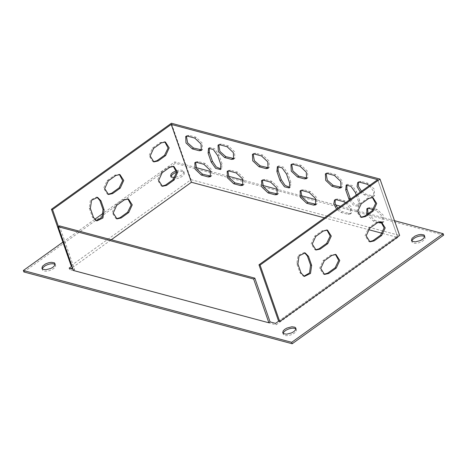 <?xml version="1.0" encoding="UTF-8"?>
<svg xmlns="http://www.w3.org/2000/svg" width="467" height="467" viewBox="0 0 467 467"><rect width="100%" height="100%" fill="white"/><g stroke="black" fill="none" stroke-linecap="round" stroke-linejoin="round"><path stroke-width="0.35" stroke-dasharray="2.33 1.75" d="M382.368 233.354L397.831 237.493L276.073 324.816L69.659 269.593L70.99 268.636M72.443 267.597L111.28 239.74M324.425 217.85L368.3 229.589M424.649 236.658A6.958 3.117 160.8 0 1 425.098 237.312A6.958 3.117 160.8 0 1 423.003 240.797A6.958 3.117 160.8 0 1 416.319 243.272A6.958 3.117 160.8 0 1 411.958 241.888A6.958 3.117 160.8 0 1 411.912 241.095M55.088 264.544A6.958 3.117 160.8 0 1 55.544 265.198A6.958 3.117 160.8 0 1 53.448 268.683A6.958 3.117 160.8 0 1 46.758 271.164A6.958 3.117 160.8 0 1 42.404 269.774A6.958 3.117 160.8 0 1 42.351 268.98M443.65 235.135L175.294 163.333L23.852 271.952M295.926 328.984A6.958 3.117 160.8 0 1 296.376 329.632A6.958 3.117 160.8 0 1 294.28 333.117A6.958 3.117 160.8 0 1 287.596 335.598A6.958 3.117 160.8 0 1 283.236 334.209A6.958 3.117 160.8 0 1 283.183 333.42M176.584 172.253A6.958 3.117 160.8 0 1 184.267 172.878A6.958 3.117 160.8 0 1 182.171 176.363A6.958 3.117 160.8 0 1 175.487 178.838A6.958 3.117 160.8 0 1 171.126 177.454A6.958 3.117 160.8 0 1 171.074 176.66M175.294 163.333L174.792 161.891L103.429 213.075M94.603 219.402L62.887 242.145M394.498 220.675L368.13 213.617M367.99 213.582L340.601 206.251M335.65 204.925L316.031 199.678M301.244 195.726L277.497 189.368M262.711 185.411L243.091 180.163M228.31 176.205L210.751 171.512M195.965 167.554L174.792 161.891M176.444 170.683L180.122 169.994C185.136 170.852 182.293 170.245 183.764 171.424L183.309 173.339L181.651 174.921L179.69 176.059L175.137 177.378M116.464 218.702L115.904 218.597L112.103 212.619L115.635 205.031L123.212 199.596L127.888 198.872M107.965 194.295L107.404 194.19L103.604 188.213L107.136 180.624L114.713 175.189L119.389 174.465M161.891 186.117L161.337 186.012L157.537 180.034L161.068 172.446L168.64 167.011L173.315 166.287M71.083 265.676L191.026 179.655L171.383 123.247M96.342 220.71L95.782 220.599L92.419 217.161L89.273 208.124L90.411 200.069L96.511 197.08L97.043 197.267M153.392 161.71L152.837 161.605L149.037 155.628L152.569 148.039L160.14 142.604L164.816 141.88M278.612 321.203L397.324 236.057L278.606 321.191M397.831 237.493L377.686 179.637L397.324 236.057M335.423 254.398L330.741 255.122L323.164 260.557L319.632 268.245L323.433 274.123L323.999 274.234M326.923 229.992L322.242 230.716L314.665 236.15L311.133 243.838L314.933 249.717L315.499 249.827M304.583 252.793L304.04 252.606L298.004 255.502L296.802 263.651L299.948 272.687L303.311 276.125L303.877 276.236M372.357 197.407L367.669 198.131L360.098 203.565L356.566 211.253L360.366 217.132L360.933 217.243M380.856 221.813L376.168 222.537L368.597 227.972L365.066 235.66L368.866 241.538L369.432 241.649M369.444 185.562L373.769 191.645L373.343 196.514L371.177 196.753L364.295 194.908L360.255 192.153M345.609 202.66L350.425 208.86L350.127 214.073L347.968 214.312L341.085 212.473L336.549 209.158M378.042 222.362L373.425 221.125L366.828 214.551M373.343 209.625L375.9 210.313L382.181 216.233L382.321 222.823M356.228 195.043L358.498 201.557L358.049 206.356L353.77 205.55L349.287 200.022M58.457 226.559L72.187 265.974L71.842 265.881M69.157 268.146L69.659 269.593M191.026 179.655L399.653 235.473M73.436 270.498L74.662 269.617L72.992 269.173M278.052 166.421L278.571 165.861L283.393 167.081L287.754 173.239L290.9 182.276L290.451 187.08L289.756 187.384M291.677 164.326L292.19 163.765L294.356 163.532L301.238 165.371L307.496 171.249L307.806 177.787L307.111 178.096M253.143 154.017L253.657 153.456L255.823 153.217L262.705 155.062L268.963 160.94L269.272 167.478L268.578 167.787M218.737 144.811L219.257 144.25L221.416 144.011L228.299 145.856L234.557 151.734L234.866 158.272L234.171 158.582M326.083 173.531L326.596 172.971L328.762 172.732L335.639 174.576L341.897 180.455L342.212 186.993L341.517 187.302M358.423 182.183L358.936 181.628L361.102 181.389L367.984 183.227L374.236 189.112L374.552 195.644L372.386 195.883L365.509 194.044L361.464 191.289M186.397 136.16L186.911 135.599L189.077 135.36L195.959 137.205L202.217 143.083L202.526 149.621L201.832 149.925M300.806 190.542L301.32 189.981L303.486 189.742L310.362 191.581L316.62 197.465L316.935 203.997L316.241 204.307M262.273 180.233L262.787 179.672L264.952 179.433L271.829 181.272L278.087 187.156L278.402 193.688L277.707 193.998M227.867 171.027L228.381 170.467L230.546 170.227L237.429 172.066L243.686 177.95L243.996 184.483L243.301 184.792M335.207 199.748L335.726 199.187L337.886 198.948L344.769 200.787L351.026 206.671L351.342 213.203L349.176 213.442L342.293 211.604L337.764 208.288M367.552 208.399L368.066 207.838L370.232 207.599L377.108 209.444L383.366 215.322L383.681 221.86L381.323 222.047M380.331 221.778L374.633 220.255L368.037 213.688M195.527 162.376L196.041 161.815L198.206 161.576L205.089 163.415L211.347 169.299L211.656 175.831L210.961 176.141M346.864 184.833L347.378 184.272L352.2 185.487L356.56 191.651L359.713 200.687L359.263 205.486L354.867 204.599L350.495 199.152M209.245 148.01L209.759 147.449L214.581 148.669L218.941 154.828L222.094 163.864L221.644 168.669L220.944 168.978M377.675 179.661L397.312 236.057M275.571 323.374L276.073 324.816M59.426 225.865L74.662 269.617M116.738 205.322L115.635 205.031M123.212 199.596L124.31 199.894M108.239 180.916L107.136 180.624M114.713 175.189L115.81 175.487M162.172 172.737L161.068 172.446M168.64 167.011L169.743 167.309M89.273 208.124L90.37 208.416M92.419 217.161L93.523 217.459M153.672 148.331L152.569 148.039M160.14 142.604L161.243 142.902M324.267 260.849L323.164 260.557M331.839 255.42L330.741 255.122M315.768 236.442L314.665 236.15M323.339 231.013L322.242 230.716M297.899 263.943L296.802 263.651M299.948 272.687L301.052 272.985M361.201 203.857L360.098 203.565M368.772 198.428L367.669 198.131M369.701 228.264L368.597 227.972M377.272 222.835L376.168 222.537M290.9 182.276L289.692 183.146M287.754 173.239L286.54 174.109M300.024 166.24L301.238 165.371M294.356 163.532L293.142 164.396M262.705 155.062L261.491 155.931M255.823 153.217L254.608 154.087M228.299 145.856L227.085 146.726M221.416 144.011L220.208 144.881M335.639 174.576L334.43 175.446M328.762 172.732L327.548 173.601M366.77 184.097L367.984 183.227M361.102 181.389L359.888 182.258M365.509 194.044L364.295 194.908M372.386 195.883L371.177 196.753M194.745 138.069L195.959 137.205M189.077 135.36L187.868 136.23M309.154 192.451L310.362 191.581M303.486 189.742L302.272 190.612M271.829 181.272L270.621 182.142M264.952 179.433L263.738 180.303M237.429 172.066L236.214 172.936M230.546 170.227L229.332 171.097M341.085 212.473L342.293 211.604M349.176 213.442L347.968 214.312M344.769 200.787L343.56 201.656M337.886 198.948L336.678 199.818M375.9 210.313L377.108 209.444M370.232 207.599L369.018 208.469M374.633 220.255L373.425 221.125M203.875 164.285L205.089 163.415M198.206 161.576L196.992 162.446M359.713 200.687L358.498 201.557M356.56 191.651L355.352 192.515M222.094 163.864L220.879 164.734M218.941 154.828L217.733 155.698M411.474 240.499L411.958 241.888M424.62 235.923L425.098 237.312M41.919 268.385L42.404 269.774M55.059 263.808L55.544 265.198M282.751 332.825L283.236 334.209M295.891 328.248L296.376 329.632M170.642 176.065L171.126 177.454M183.764 171.43L184.267 172.878M115.904 218.597L116.972 218.877M127.351 198.685L128.402 198.965M107.404 194.19L108.472 194.476M118.852 174.279L119.902 174.565M161.337 186.012L162.399 186.292M172.784 166.1L173.835 166.38M97.562 197.366L96.511 197.08M96.85 220.885L95.782 220.599M152.837 161.605L153.9 161.891M164.285 141.694L165.336 141.98M324.536 274.415L323.433 274.117M335.977 254.509L334.88 254.211M316.036 250.008L314.933 249.717M327.478 230.103L326.38 229.805M305.138 252.904L304.04 252.606M304.414 276.417L303.311 276.125M361.47 217.424L360.366 217.132M372.911 197.518L371.814 197.22M369.963 241.83L368.866 241.538M381.411 221.924L380.313 221.627M289.301 187.903L290.451 187.08M277.416 166.69L278.571 165.861M291.034 164.594L292.19 163.765M306.656 178.61L307.806 177.787M268.122 168.301L269.272 167.478M252.501 154.285L253.657 153.456M233.722 159.095L234.872 158.272M218.101 145.079L219.257 144.25M341.062 187.816L342.212 186.993M325.441 173.8L326.596 172.971M357.78 182.451L358.936 181.628M373.343 196.514L374.552 195.644M185.761 136.428L186.911 135.599M201.382 150.444L202.526 149.621M300.164 190.81L301.32 189.981M315.785 204.826L316.935 204.003M277.252 194.517L278.402 193.688M261.631 180.501L262.787 179.672M242.846 185.311L243.996 184.483M227.231 171.296L228.381 170.467M350.127 214.073L351.342 213.203M334.57 200.016L335.726 199.187M366.91 208.667L368.066 207.838M382.467 222.73L383.681 221.86M194.885 162.644L196.041 161.815M210.506 176.654L211.656 175.831M358.049 206.356L359.263 205.486M346.222 185.101L347.378 184.272M220.494 169.492L221.644 168.669M208.603 148.278L209.759 147.449"/><path stroke-width="0.7" d="M70.99 268.636L72.443 267.597M111.28 239.74L191.429 182.27L324.425 217.85M368.3 229.589L382.368 233.354M279.715 321.5L399.653 235.473L380.01 179.071L260.072 265.093L279.715 321.5L278.612 321.203L258.969 264.801L377.686 179.655L171.284 124.415L191.417 182.276L171.255 124.426L52.543 209.566L58.457 226.559M411.912 241.095A6.958 3.117 160.8 0 1 417.504 236.658A6.958 3.117 160.8 0 1 424.649 236.658M42.351 268.98A6.958 3.117 160.8 0 1 47.949 264.544A6.958 3.117 160.8 0 1 55.088 264.544M62.887 242.145L23.35 270.504L23.852 271.952L292.208 343.753L443.65 235.135L443.148 233.687L394.498 220.675M283.183 333.42A6.958 3.117 160.8 0 1 288.781 328.978A6.958 3.117 160.8 0 1 295.926 328.984M171.074 176.66A6.958 3.117 160.8 0 1 176.584 172.253M422.501 239.349L420.376 240.563L415.408 241.859L412.355 241.398L411.456 240.441L412.057 238.339L415.099 236.022L418.344 234.813L420.954 234.428C425.968 235.292 423.125 234.679 424.596 235.864L424.141 237.773L422.501 239.349M52.94 267.235L50.815 268.455L45.854 269.751L42.795 269.284L41.896 268.332L42.497 266.225L45.544 263.908L48.79 262.699L51.399 262.32C56.414 263.178 53.565 262.571 55.042 263.75L54.581 265.665L52.94 267.235M292.208 343.753L291.706 342.305L443.148 233.687M23.35 270.504L291.706 342.305M103.429 213.075L94.603 219.402M340.601 206.251L335.65 204.925M316.031 199.678L301.244 195.726M277.497 189.368L262.711 185.411M243.091 180.163L228.31 176.205M210.751 171.512L195.965 167.554M293.761 331.681L291.647 332.889L286.685 334.185L283.627 333.718L282.728 332.767L283.189 330.852L284.829 329.282L286.954 328.062L291.922 326.766L294.975 327.233L295.874 328.184L295.418 330.099L293.761 331.681M175.137 177.378L172.27 177.244C170.449 176.322 171.605 177.291 170.624 176.006L171.08 174.098L172.72 172.521L176.444 170.683M127.888 198.872L131.151 205.031L127.614 212.252L120.042 217.686L116.464 218.702M119.389 174.465L122.652 180.624L119.12 187.845L111.543 193.28L107.965 194.295M173.315 166.287L176.584 172.446L173.047 179.667L165.476 185.101L161.891 186.117M380.01 179.071L171.383 123.247L51.44 209.274L71.083 265.676L71.842 265.881M97.043 197.267L99.874 200.518L103.02 209.56L102.075 217.301L96.342 220.71M164.816 141.88L168.085 148.039L164.547 155.26L156.976 160.695L153.392 161.71M331.839 255.42L324.267 260.849L320.73 268.437L324.536 274.415L328.675 273.504L336.246 268.076L339.783 260.481L335.977 254.509L331.839 255.42M323.339 231.013L315.768 236.442L312.236 244.031L316.036 250.008L320.175 249.098L327.746 243.669L331.284 236.074L327.478 230.103L323.339 231.013M308.5 256.342L305.138 252.904L299.043 255.893L297.899 263.943L301.052 272.985L304.414 276.417L310.508 273.428L311.652 265.379L308.5 256.342L307.403 256.044L304.583 252.793M361.201 203.857L357.664 211.446L361.47 217.424L365.608 216.513L373.18 211.084L376.711 203.489L372.911 197.518L368.772 198.428L361.201 203.857M369.701 228.264L366.163 235.853L369.963 241.83L374.108 240.919L381.679 235.491L385.211 227.896L381.411 221.924L377.272 222.835L369.701 228.264M323.999 274.234L327.571 273.207L335.143 267.778L338.68 260.446L335.423 254.398M315.499 249.827L319.072 248.8L326.649 243.371L330.181 236.039L326.923 229.992M303.877 276.236L309.551 272.915L310.549 265.087L307.403 256.044M360.933 217.243L364.505 216.221L372.076 210.786L375.614 203.454L372.357 197.407M369.432 241.649L373.005 240.622L380.576 235.193L384.113 227.861L380.856 221.813M171.255 124.426L191.429 182.27M289.692 183.146L289.242 187.95L284.496 186.794L280.054 180.571L276.908 171.529L277.357 166.731L282.103 167.881L286.54 174.109L289.692 183.146M297.549 177.051L291.268 171.126L290.982 164.635L293.142 164.396L300.024 166.24L306.305 172.165L306.597 178.657L304.431 178.896L297.549 177.051L298.763 176.182L292.873 170.957L291.677 164.326M261.491 155.931L267.772 161.856L268.064 168.348L265.898 168.581L259.016 166.742L252.735 160.817L252.449 154.326L254.608 154.087L261.491 155.931M227.085 146.726L233.366 152.651L233.658 159.142L231.492 159.381L224.615 157.537L218.334 151.612L218.042 145.12L220.208 144.881L227.085 146.726M334.43 175.446L340.712 181.371L341.003 187.862L338.838 188.102L331.955 186.257L325.674 180.332L325.382 173.841L327.548 173.601L334.43 175.446M360.255 192.153L357.057 186.59L357.722 182.492L359.888 182.258L366.77 184.097L369.444 185.562M192.27 148.885L185.989 142.96L185.703 136.469L187.868 136.23L194.745 138.069L201.026 143.994L201.318 150.491L199.152 150.724L192.27 148.885L193.484 148.016L187.594 142.785L186.397 136.16M306.679 203.268L300.398 197.343L300.106 190.851L302.272 190.612L309.154 192.451L315.435 198.376L315.727 204.873L313.561 205.106L306.679 203.268L307.893 202.398L302.003 197.167L300.806 190.542M270.621 182.142L276.902 188.067L277.194 194.558L275.028 194.797L268.146 192.959L261.864 187.033L261.573 180.536L263.738 180.303L270.621 182.142M236.214 172.936L242.496 178.861L242.787 185.358L240.622 185.592L233.739 183.753L227.458 177.828L227.172 171.336L229.332 171.097L236.214 172.936M336.549 209.158L333.777 203.869L334.512 200.051L336.678 199.818L343.56 201.656L345.609 202.66M366.828 214.551L366.852 208.708L369.018 208.469L373.343 209.625M382.321 222.823L380.307 222.963L378.042 222.362M201.4 175.102L195.118 169.177L194.832 162.679L196.992 162.446L203.875 164.285L210.156 170.21L210.448 176.701L208.282 176.94L201.4 175.102L202.614 174.232L196.724 169.001L195.527 162.376M349.287 200.022L345.72 189.941L346.164 185.136L350.91 186.292L355.352 192.515L356.228 195.043M220.879 164.734L220.43 169.539L215.684 168.383L211.247 162.16L208.101 153.118L208.545 148.319L213.291 149.475L217.733 155.698L220.879 164.734M72.992 269.173L69.157 268.146L71.936 266.149M124.31 199.894L128.448 198.983L132.249 204.855L128.717 212.549L121.146 217.978L117.007 218.889L113.207 213.016L116.738 205.322L124.31 199.894M115.81 175.487L119.949 174.576L123.749 180.449L120.217 188.143L112.646 193.572L108.507 194.482L104.707 188.61L108.239 180.916L115.81 175.487M162.172 172.737L169.743 167.309L173.882 166.398L177.682 172.27L174.15 179.964L166.579 185.393L162.434 186.304L158.64 180.431L162.172 172.737M104.123 209.852L102.915 218.001L96.885 220.891L93.523 217.459L90.37 208.416L91.579 200.273L97.609 197.378L100.971 200.816L104.123 209.852L103.02 209.56M153.672 148.331L161.243 142.902L165.382 141.991L169.182 147.864L165.651 155.558L158.079 160.987L153.941 161.897L150.141 156.025L153.672 148.331M278.606 321.191L275.571 323.374L270.078 321.903L254.842 278.151L59.426 225.865L58.212 226.734L73.436 270.498L268.852 322.785L270.078 321.903M289.756 187.384L285.092 185.405L281.268 179.702L278.122 170.659L278.052 166.421M307.111 178.096L298.763 176.182M268.578 167.787L260.23 165.873L254.34 160.642L253.143 154.017M234.171 158.582L225.824 156.667L219.934 151.442L218.737 144.811M341.517 187.302L333.169 185.387L327.279 180.163L326.083 173.531M361.464 191.289L358.446 186.298L358.423 182.183M201.832 149.925L193.484 148.016M316.241 204.307L307.893 202.398M277.707 193.998L269.36 192.089L263.47 186.858L262.273 180.233M243.301 184.792L234.954 182.883L229.063 177.653L227.867 171.027M337.764 208.288L335.131 203.542L335.207 199.748M368.037 213.688L367.552 208.399M381.323 222.047L380.331 221.778M210.961 176.141L202.614 174.232M350.495 199.152L346.928 189.071L346.864 184.833M220.944 168.978L216.285 166.993L212.456 161.29L209.309 152.248L209.245 148.01M52.543 209.566L51.44 209.274M260.072 265.093L258.969 264.801M73.442 270.469L268.852 322.785M268.864 322.755L253.634 279.021L58.212 226.734M254.842 278.151L253.634 279.021M120.042 217.686L121.146 217.978M128.717 212.549L127.614 212.252M111.543 193.28L112.646 193.572M120.217 188.143L119.12 187.845M165.476 185.101L166.579 185.393M174.15 179.964L173.047 179.667M99.874 200.518L100.971 200.816M156.976 160.695L158.079 160.987M165.651 155.558L164.547 155.26M327.571 273.207L328.675 273.504M336.246 268.076L335.143 267.778M319.072 248.8L320.175 249.098M327.746 243.669L326.649 243.371M311.652 265.379L310.549 265.087M372.076 210.786L373.18 211.084M365.608 216.513L364.505 216.221M380.576 235.193L381.679 235.491M374.108 240.919L373.005 240.622M276.908 171.529L278.122 170.659M281.268 179.702L280.054 180.571M305.646 178.026L304.431 178.896M259.016 166.742L260.23 165.873M267.112 167.717L265.898 168.581M224.615 157.537L225.824 156.667M232.706 158.511L231.492 159.381M331.955 186.257L333.169 185.387M340.046 187.232L338.838 188.102M200.366 149.854L199.152 150.724M314.77 204.237L313.561 205.106M268.146 192.959L269.36 192.089M276.236 193.928L275.028 194.797M233.739 183.753L234.954 182.883M241.836 184.722L240.622 185.592M381.469 222.129L380.307 222.963M209.496 176.071L208.282 176.94M345.72 189.941L346.928 189.071M350.075 198.113L348.867 198.977M208.101 153.118L209.309 152.248M212.456 161.29L211.247 162.16"/></g></svg>
